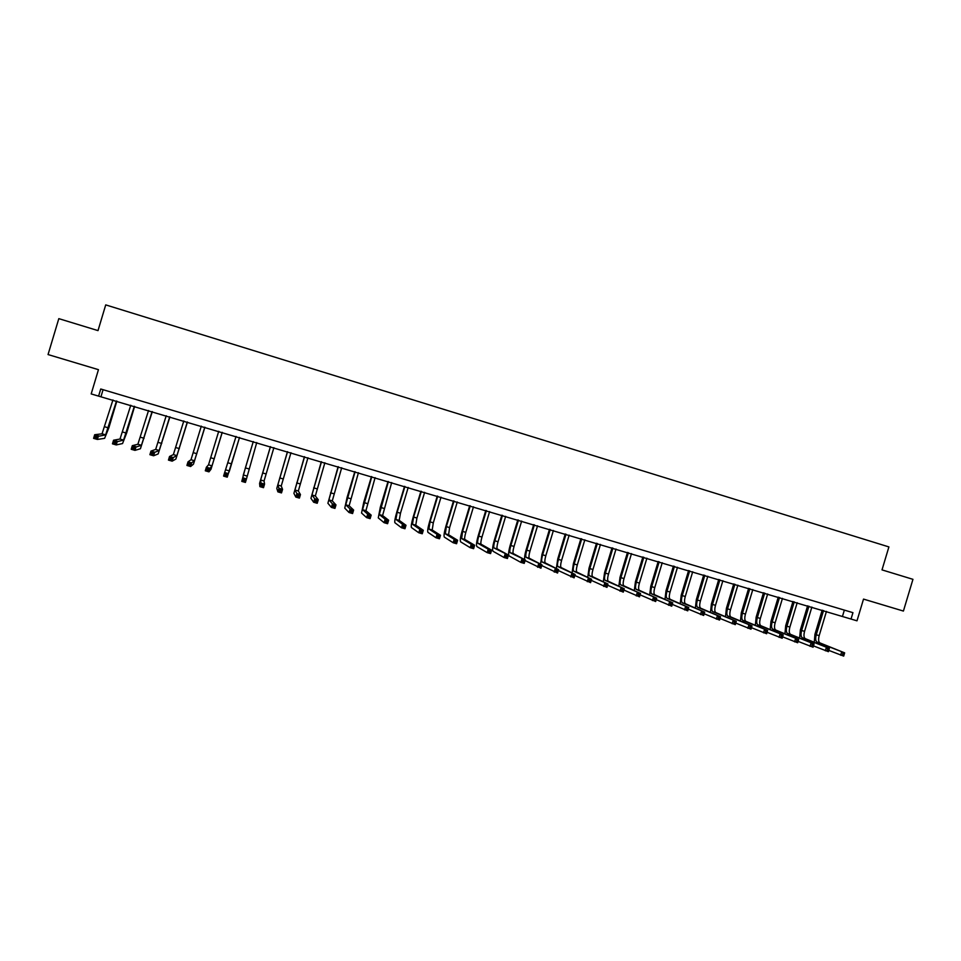 <?xml version="1.0" encoding="UTF-8"?>
<svg xmlns="http://www.w3.org/2000/svg" width="961" height="961" viewBox="0 0 961 961"><rect width="100%" height="100%" fill="white"/><g stroke="black" fill="none" stroke-linecap="round" stroke-linejoin="round"><path stroke-width="1.44" d="M58.813 318.644L48.05 354.561L98.454 369.673L91.187 393.926L856.996 620.818L863.519 599.099L903.412 611.064L912.95 579.327L882.006 569.885L888.901 546.917L105.722 304.889L98.01 330.608L58.813 318.644M851.026 619.052L852.948 612.662L100.737 389.001L98.599 396.124M844.359 610.103L842.533 616.157M103.067 389.698L101.049 396.425M814.267 642.284L814.952 634.272L822.196 610.127M826.46 611.388L819.18 635.629C818.207 639.461 818.46 641.9 819.961 642.921L844.659 652.855L843.686 656.111L828.802 650.393M823.541 610.523L816.261 634.777C815.288 638.609 815.541 641.047 817.03 642.068L844.659 652.855L844.202 653.864L842.989 653.516L842.593 654.825L843.818 655.174L844.202 653.864M842.593 654.825L840.635 655.222L841.62 651.966L842.989 653.516M843.818 655.174L843.686 656.111M799.636 638.068L800.357 629.996L807.612 605.802M811.865 607.064L804.561 631.365C803.588 635.197 803.816 637.623 805.282 638.645L829.391 648.411L828.418 651.678L813.474 645.9M808.934 606.199L801.63 630.5C800.645 634.344 800.885 636.771 802.339 637.792L829.391 648.411L828.923 649.42L827.697 649.071L827.301 650.381L828.526 650.729L828.923 649.42M827.301 650.381L825.355 650.789L826.328 647.522L827.697 649.071M828.526 650.729L828.418 651.678M784.945 633.828L785.69 625.719L792.969 601.466M797.198 602.715L789.882 627.065C788.897 630.921 789.113 633.347 790.531 634.344L814.063 643.954L813.078 647.221L798.074 641.383M794.254 601.85L786.939 626.212C785.954 630.056 786.158 632.482 787.576 633.491L814.063 643.954L813.559 644.963L812.321 644.603L811.937 645.912L813.162 646.272L813.559 644.963M811.937 645.912L810.003 646.333L810.988 643.053L812.321 644.603M813.162 646.272L813.078 647.221M770.181 629.575L770.962 621.407L778.266 597.105M782.47 598.355L775.143 622.764C774.146 626.608 774.338 629.035 775.719 630.032L798.651 639.473L797.666 642.753L782.602 636.843M779.515 597.478L772.188 621.899C771.19 625.755 771.371 628.182 772.752 629.167L798.651 639.473L798.123 640.47L796.885 640.11L796.489 641.431L797.726 641.792L798.123 640.47M796.489 641.431L794.567 641.852L795.564 638.572L796.885 640.11M797.726 641.792L797.666 642.753M755.346 625.311L756.175 617.082L763.49 592.733M767.671 593.97L760.331 618.428C759.334 622.296 759.502 624.71 760.836 625.707L783.167 634.969L782.182 638.26L767.058 632.278M764.704 593.093L757.364 617.563C756.355 621.431 756.523 623.845 757.857 624.83L783.167 634.969L782.626 635.966L781.377 635.605L780.981 636.927L782.23 637.287L782.626 635.966M780.981 636.927L779.071 637.359L780.068 634.068L781.377 635.605M782.23 637.287L782.182 638.26M740.463 621.022L741.315 612.746L748.643 588.336M752.811 589.561L745.448 614.079C744.451 617.947 744.595 620.374 745.892 621.347L767.611 630.44L766.626 633.743L751.454 627.689M749.832 588.685L742.469 613.214C741.46 617.082 741.604 619.497 742.889 620.47L767.611 630.44L767.046 631.437L765.797 631.077L765.4 632.398L766.65 632.758L767.046 631.437M765.4 632.398L763.502 632.831L764.5 629.539L765.797 631.077M766.65 632.758L766.626 633.743M725.495 616.722L726.384 608.373L733.736 583.916M737.88 585.141L730.504 609.718C729.495 613.586 729.615 616.013 730.877 616.974L751.995 625.899L750.997 629.203L735.766 623.076M734.889 584.252L727.513 608.842C726.492 612.71 726.612 615.136 727.861 616.097L751.995 625.899L751.394 626.884L750.145 626.524L749.748 627.845L750.997 628.218L751.394 626.884M749.748 627.845L747.862 628.29L748.859 624.986L750.145 626.524M750.997 628.218L750.997 629.203M710.467 612.409L711.404 604.001L718.756 579.471M722.888 580.696L715.501 605.322C714.479 609.214 714.576 611.628 715.801 612.577L736.294 621.335L735.297 624.65L720.005 618.44M719.885 579.807L712.485 604.445C711.464 608.325 711.56 610.752 712.774 611.701L736.294 621.335L735.67 622.32L734.408 621.947L734.012 623.281L735.273 623.653L735.67 622.32M734.012 623.281L732.15 623.737L733.147 620.41L734.408 621.947M735.273 623.653L735.297 624.65M695.368 608.073L696.341 599.592L703.716 575.014M707.825 576.24L700.425 600.913C699.392 604.805 699.464 607.22 700.653 608.169L720.522 616.746L719.513 620.061L704.173 613.779M704.809 575.339L697.398 600.036C696.365 603.928 696.437 606.343 697.614 607.28L720.522 616.746L719.873 617.731L718.612 617.358L718.203 618.692L719.477 619.064L719.873 617.731M718.203 618.692L716.353 619.148L717.35 615.821L718.612 617.358M719.477 619.064L719.513 620.061M680.208 603.736L681.217 595.171L688.605 570.546M692.701 571.759L685.277 596.493C684.244 600.385 684.292 602.799 685.433 603.736L704.665 612.133L703.668 615.46L688.268 609.094M689.662 570.858L682.238 595.604C681.205 599.496 681.253 601.922 682.382 602.847L704.665 612.133L704.005 613.118L702.731 612.746L702.323 614.079L703.596 614.451L704.005 613.118M702.323 614.079L700.485 614.547L701.494 611.208L702.731 612.746M703.596 614.451L703.668 615.46M664.976 599.376L666.021 590.727L673.433 566.041M677.505 567.254L670.057 592.036C669.024 595.952 669.048 598.367 670.141 599.28L688.749 607.508L687.74 610.848L672.292 604.373M674.454 566.341L667.006 591.147C665.973 595.063 665.985 597.466 667.078 598.391L688.749 607.508L688.052 608.481L686.779 608.109L686.37 609.442L687.656 609.815L688.052 608.481M686.37 609.442L684.544 609.911L685.553 606.571L686.779 608.109M687.656 609.815L687.74 610.848M649.672 594.991L650.753 586.27L658.189 561.524M662.237 562.726L654.777 587.579C653.732 591.483 653.732 593.898 654.789 594.811L672.748 602.847L671.739 606.199L656.231 599.628M659.174 561.813L651.714 586.678C650.669 590.595 650.657 593.009 651.702 593.91L672.748 602.847L672.027 603.82L670.742 603.448L670.346 604.793L671.631 605.166L672.027 603.82M670.346 604.793L668.532 605.262L669.541 601.91L670.742 603.448M671.631 605.166L671.739 606.199M634.296 590.607L635.425 581.789L642.873 556.984M646.897 558.185L639.425 583.087C638.368 587.003 638.344 589.417 639.353 590.318L656.663 598.174L655.666 601.526L640.098 594.859M643.822 557.272L636.338 582.186C635.293 586.114 635.269 588.516 636.266 589.417L656.663 598.174L655.931 599.135L654.633 598.763L654.237 600.108L655.522 600.481L655.931 599.135M654.237 600.108L652.435 600.589L653.444 597.237L654.633 598.763M655.522 600.481L655.666 601.526M618.848 586.21L620.025 577.285L627.485 552.431M631.497 553.62L624.001 578.582C622.944 582.51 622.896 584.913 623.857 585.802L640.519 593.478L639.509 596.841L623.893 590.054M628.398 552.695L620.902 577.669C619.845 581.609 619.797 584.012 620.758 584.901L640.519 593.478L639.75 594.439L638.452 594.066L638.044 595.412L639.341 595.784L639.75 594.439M638.044 595.412L636.266 595.904L637.275 592.529L638.452 594.066M639.341 595.784L639.509 596.841M603.328 581.801L604.553 572.756L612.025 547.842M616.013 549.031L608.505 574.053C607.436 577.981 607.364 580.396 608.289 581.273L624.29 588.757L623.281 592.132L607.616 585.225M612.914 548.106L605.394 573.14C604.337 577.08 604.253 579.483 605.166 580.36L624.29 588.757L623.497 589.718L622.187 589.333L621.791 590.691L623.088 591.063L623.497 589.718M621.791 590.691L620.013 591.183L621.034 587.808L622.187 589.333M623.088 591.063L623.281 592.132M587.748 577.381L589.009 568.215L596.505 543.241M600.469 544.419L592.949 569.501C591.868 573.441 591.772 575.843 592.649 576.72L607.977 584.012L606.968 587.387L591.255 580.36M597.346 543.494L589.826 568.588C588.745 572.528 588.649 574.942 589.513 575.807L607.977 584.012L607.16 584.961L605.85 584.588L605.442 585.934L606.751 586.318L607.16 584.961M605.442 585.934L603.688 586.438L604.709 583.063L605.85 584.588M606.751 586.318L606.968 587.387M572.083 572.948L573.393 563.651L580.912 538.628M584.853 539.794L577.309 564.924C576.228 568.876 576.107 571.278 576.936 572.143L591.592 579.243L590.571 582.63L574.822 575.471M581.717 538.869L574.173 564.011C573.092 567.963 572.96 570.366 573.789 571.218L591.592 579.243L590.751 580.192L589.429 579.807L589.021 581.165L590.342 581.549L590.751 580.192M589.021 581.165L587.291 581.681L588.312 578.294L589.429 579.807M590.342 581.549L590.571 582.63M556.359 568.516L557.716 559.062L565.236 533.98M569.164 535.145L561.596 560.335C560.515 564.299 560.371 566.702 561.152 567.543L575.122 574.462L574.113 577.849L558.317 570.534M566.017 534.208L558.449 559.41C557.368 563.374 557.212 565.777 557.993 566.618L575.122 574.462L574.258 575.399L572.936 575.014L572.528 576.372L573.849 576.756L574.258 575.399M572.528 576.372L570.81 576.9L571.831 573.501L572.936 575.014M573.849 576.756L574.113 577.849M540.562 564.083L541.956 554.461L549.5 529.319M553.404 530.472L545.824 555.722C544.731 559.686 544.551 562.089 545.295 562.918L558.581 569.645L557.56 573.044L541.728 565.561M550.233 529.535L542.653 554.797C541.56 558.773 541.379 561.164 542.124 561.993L558.581 569.645L557.692 570.582L556.359 570.197L555.951 571.567L557.272 571.951L557.692 570.582M555.951 571.567L554.245 572.083L555.266 568.684L556.359 570.197M557.272 571.951L557.56 573.044M524.682 559.65C524.382 557.488 524.862 554.221 526.123 549.836L533.691 524.634M537.559 525.787L529.967 551.085C528.874 555.062 528.67 557.464 529.367 558.281L541.956 564.816L540.935 568.227L525.078 560.539M534.388 524.838L526.796 550.16C525.691 554.137 525.487 556.539 526.172 557.356L541.956 564.816L541.031 565.741L539.698 565.356L539.289 566.726L540.623 567.11L541.031 565.741M539.289 566.726L537.595 567.254L538.628 563.843L539.698 565.356M540.623 567.11L540.935 568.227M518.472 520.117L510.856 545.5C509.738 549.488 509.51 551.878 510.159 552.683L525.259 559.951L524.225 563.374L520.874 562.401L509.174 555.963C508.213 554.737 508.561 551.146 510.219 545.187L517.799 519.925M521.655 521.066L514.051 546.437C512.934 550.413 512.706 552.815 513.366 553.62L525.259 559.951L524.298 560.876L522.964 560.491L522.544 561.861L523.889 562.257L524.298 560.876M522.544 561.861L520.874 562.401L521.907 558.978L522.964 560.491M523.889 562.257L524.225 563.374M502.471 515.384L494.843 540.815C493.726 544.815 493.461 547.205 494.062 547.998L508.465 555.074L507.432 558.497L504.069 557.524L493.077 551.278C492.188 550.076 492.573 546.485 494.242 540.514L501.846 515.192M505.678 516.333L498.05 541.752C496.933 545.752 496.681 548.142 497.281 548.935L508.465 555.074L507.492 555.999L506.135 555.602L505.726 556.972L507.072 557.368L507.492 555.999M505.726 556.972L504.069 557.524L505.102 554.089L506.135 555.602M507.072 557.368L507.432 558.497M486.398 510.615L478.746 536.118C477.629 540.118 477.341 542.509 477.893 543.289L488.212 549.175L491.6 550.16L490.566 553.596L487.179 552.623L476.908 546.581C476.079 545.392 476.512 541.8 478.194 535.818L485.81 510.447M489.617 511.576L481.978 537.055C480.848 541.055 480.572 543.445 481.137 544.238L491.6 550.16L490.59 551.085L489.233 550.689L488.825 552.07L490.182 552.455L490.59 551.085M488.825 552.07L487.179 552.623L488.212 549.175L489.233 550.689M490.182 552.455L490.566 553.596M470.253 505.834L462.589 531.397L461.652 538.556L471.25 544.238L474.65 545.235L473.617 548.683L470.217 547.686L460.655 541.86C459.911 540.683 460.379 537.103 462.073 531.109L469.701 505.678M473.485 506.795L465.821 532.334C464.692 536.346 464.391 538.737 464.908 539.505L474.65 545.235L473.617 546.148L472.247 545.752L471.839 547.133L473.196 547.53L473.617 546.148M471.839 547.133L470.217 547.686L471.25 544.238L472.247 545.752M473.196 547.53L473.617 548.683M454.036 501.029L446.348 526.64L445.327 533.799L454.193 539.289L457.616 540.274L456.571 543.734L453.16 542.737L444.33 537.103C443.658 535.962 444.174 532.382 445.868 526.364L453.52 500.873M457.28 501.99L449.604 527.601L448.595 534.76L457.616 540.274L456.547 541.187L455.178 540.791L454.769 542.172L456.139 542.569L456.547 541.187M454.769 542.172L453.16 542.737L454.193 539.289L455.178 540.791M456.139 542.569L456.571 543.734M437.735 496.2L430.035 521.871L428.93 529.03L437.063 534.304L440.498 535.301L439.453 538.761L436.018 537.764L427.933 532.334C427.333 531.205 427.885 527.637 429.603 521.607L437.267 496.056M441.003 497.173L433.303 522.832L432.21 529.991L440.498 535.301L439.405 536.202L438.024 535.806L437.615 537.187L438.985 537.595L439.405 536.202M437.615 537.187L436.018 537.764L437.063 534.304L438.024 535.806M438.985 537.595L439.453 538.761M421.362 491.347L413.638 517.078L412.449 524.225L419.837 529.295L423.296 530.292L422.251 533.763L418.804 532.766L411.452 527.553C410.924 526.436 411.524 522.868 413.242 516.826L420.93 491.215M424.642 492.32L416.93 518.039L415.753 525.186L423.296 530.292L422.167 531.193L420.786 530.796L420.377 532.19L421.759 532.586L422.167 531.193M420.377 532.19L418.804 532.766L419.837 529.295L420.786 530.796M421.759 532.586L422.251 533.763M404.917 486.47L397.181 512.273L395.896 519.408L402.539 524.262L405.998 525.271L404.965 528.754L401.494 527.745L394.899 522.736C394.442 521.643 395.079 518.075 396.821 512.033L404.521 486.362M408.209 487.455L400.473 513.234L399.211 520.369L405.998 525.271L404.857 526.16L403.464 525.763L403.055 527.157L404.437 527.553L404.857 526.16M403.055 527.157L401.494 527.745L402.539 524.262L403.464 525.763M404.437 527.553L404.965 528.754M388.388 481.581L379.271 514.567L385.145 519.204L388.628 520.213L387.583 523.709L384.1 522.688L378.274 517.895L380.316 507.204L388.028 481.473M391.692 482.554L382.598 515.54L388.628 520.213L387.451 521.102L386.058 520.694L385.637 522.099L387.031 522.496L387.451 521.102M385.637 522.099L384.1 522.688L385.145 519.204L386.058 520.694M387.031 522.496L387.583 523.709M371.775 476.656L362.561 509.702L367.667 514.123L371.174 515.132L370.117 518.64L366.621 517.619L361.552 513.042L363.726 502.351L371.463 476.56M375.102 477.641L365.913 510.675L371.174 515.132L369.961 516.021L368.568 515.613L368.147 517.018L369.541 517.426L369.961 516.021M368.147 517.018L366.621 517.619L367.667 514.123L368.568 515.613M369.541 517.426L370.117 518.64M355.089 471.707L345.768 504.813L350.104 509.006L353.624 510.039L352.579 513.546L349.047 512.513L344.759 508.153L347.065 497.486L354.825 471.635M358.441 472.704L349.131 505.786L353.624 510.039L352.387 510.916L350.981 510.495L350.561 511.901L351.966 512.321L352.387 510.916M350.561 511.901L349.047 512.513L350.104 509.006L350.981 510.495M351.966 512.321L352.579 513.546M338.332 466.746L328.902 499.888L332.458 503.876L335.99 504.909L334.933 508.417L331.401 507.396L327.893 503.252L338.104 466.674M341.696 467.743L332.278 500.873L335.99 504.909L334.728 505.774L333.311 505.366L332.89 506.771L334.308 507.18L334.728 505.774M332.89 506.771L331.401 507.396L332.458 503.876L333.311 505.366M334.308 507.18L334.933 508.417M321.491 461.748L311.953 494.963L314.715 498.723L318.271 499.756L317.214 503.276L313.658 502.243L310.944 498.327L321.298 461.7M324.866 462.758L315.34 495.948L318.271 499.756L316.974 500.621L315.544 500.2L315.124 501.618L316.553 502.026L316.974 500.621M315.124 501.618L313.658 502.243L314.715 498.723L315.544 500.2M316.553 502.026L317.214 503.276M304.565 456.739L294.919 490.002L296.889 493.534L300.457 494.567L299.4 498.098L295.82 497.065L293.91 493.365L304.421 456.691M307.952 457.736L298.33 490.987L300.457 494.567L299.135 495.432L297.706 495.011L297.273 496.429L298.703 496.849L299.135 495.432M297.273 496.429L295.82 497.065L296.889 493.534L297.706 495.011M298.703 496.849L299.4 498.098M287.555 451.694L277.801 485.017L278.966 488.32L282.558 489.365L281.501 492.909L277.909 491.864L276.792 488.392L287.459 451.67M290.967 452.703L281.237 486.014L282.558 489.365L281.201 490.218L279.759 489.798L279.339 491.215L280.78 491.636L281.201 490.218M279.339 491.215L277.909 491.864L278.966 488.32L279.759 489.798M280.78 491.636L281.501 492.909M270.473 446.637L260.611 480.007L260.96 483.083L264.563 484.128L263.506 487.683L259.89 486.638L259.59 483.395L270.413 446.613M273.897 447.646L264.059 481.005L264.563 484.128L263.182 484.981L261.728 484.56L261.308 485.978L262.749 486.398L263.182 484.981M261.308 485.978L259.89 486.638L260.96 483.083L261.728 484.56M262.749 486.398L263.506 487.683M245.427 467.767L253.284 441.543L243.325 474.974L242.857 477.821L246.484 478.878L245.415 482.434L241.788 481.377L245.427 467.767M256.743 442.565L246.484 478.878L245.067 479.719L243.613 479.287L243.181 480.716L244.635 481.137L245.067 479.719M243.181 480.716L241.788 481.377L242.857 477.821L243.613 479.287M244.635 481.137L245.415 482.434M236.058 436.438L224.67 472.524L228.31 473.593L227.24 477.161L239.529 437.471M239.517 437.459L229.451 470.926L228.31 473.593L226.856 474.422L225.403 474.001L224.97 475.431L226.436 475.851L226.856 474.422M226.436 475.851L227.24 477.161L223.601 476.091L224.67 472.524L225.403 474.001M223.601 476.091L224.97 475.431M218.724 431.297L208.525 464.836L206.387 467.214L210.051 468.271L208.969 471.851L210.988 469.268L222.255 432.342M222.195 432.33L212.021 465.845L210.051 468.271L208.561 469.1L207.095 468.68L206.663 470.109L208.129 470.542L208.561 469.1M208.129 470.542L208.969 471.851L205.306 470.794L206.387 467.214L207.095 468.68M205.306 470.794L206.663 470.109M201.305 426.143L190.987 459.73L188.008 461.869L191.683 462.938L190.614 466.517L193.473 464.175L204.897 427.201M204.801 427.177L194.506 460.751L190.17 463.755L188.692 463.334L188.26 464.764L189.737 465.196L190.17 463.755M189.737 465.196L190.614 466.517L186.927 465.448L188.008 461.869L188.692 463.334M186.927 465.448L188.26 464.764M183.803 420.954L173.376 454.601L169.532 456.487L173.232 457.568L172.163 461.16L175.875 459.058L187.455 422.035M187.311 421.987L176.908 455.622L171.683 458.385L170.205 457.953L169.773 459.394L171.25 459.826L171.683 458.385M171.25 459.826L172.163 461.16L168.451 460.091L169.532 456.487L170.205 457.953M168.451 460.091L169.773 459.394M166.217 415.741L155.67 449.436L150.973 451.093L154.685 452.175L153.604 455.778L158.181 453.916L169.941 416.846M169.737 416.786L159.214 450.469L153.111 452.979L151.622 452.547L151.189 454L152.679 454.433L153.111 452.979M152.679 454.433L153.604 455.778L149.892 454.697L150.973 451.093L151.622 452.547M149.892 454.697L151.189 454M148.547 410.503L137.879 444.258L132.306 445.664L136.042 446.757L134.96 450.373L140.414 448.739L152.331 411.62M152.09 411.548L141.447 445.291L134.432 447.562L132.93 447.117L132.498 448.571L133.999 449.003L134.432 447.562M133.999 449.003L134.96 450.373L131.225 449.28L132.306 445.664L132.93 447.117M131.225 449.28L132.498 448.571M130.78 405.242L120.005 439.045L113.554 440.21L117.314 441.303L116.221 444.931L122.552 443.55L126.648 433.039L134.636 406.383M134.348 406.299L123.585 440.09L115.656 442.096L114.155 441.664L113.722 443.117L115.224 443.55L115.656 442.096M115.224 443.55L116.221 444.931L112.461 443.838L113.554 440.21L114.155 441.664M112.461 443.838L113.722 443.117M112.942 399.956L102.034 433.819L94.695 434.72L98.478 435.826L97.385 439.453L104.605 438.336L108.845 427.837L116.846 401.109M116.509 401.013L105.638 434.865L96.797 436.618L95.283 436.174L94.839 437.627L96.352 438.072L96.797 436.618M96.352 438.072L97.385 439.453L93.601 438.36L94.695 434.72L95.283 436.174M93.601 438.36L94.839 437.627M819.18 635.629L816.261 634.777M819.961 642.921L817.03 642.068M804.561 631.365L801.63 630.5M805.282 638.645L802.339 637.792M789.882 627.065L786.939 626.212M790.531 634.344L787.576 633.491M775.143 622.764L772.188 621.899M775.719 630.032L772.752 629.167M760.331 618.428L757.364 617.563M760.836 625.707L757.857 624.83M745.448 614.079L742.469 613.214M745.892 621.347L742.889 620.47M730.504 609.718L727.513 608.842M730.877 616.974L727.861 616.097M715.501 605.322L712.485 604.445M715.801 612.577L712.774 611.701M700.425 600.913L697.398 600.036M700.653 608.169L697.614 607.28M685.277 596.493L682.238 595.604M685.433 603.736L682.382 602.847M670.057 592.036L667.006 591.147M670.141 599.28L667.078 598.391M654.777 587.579L651.714 586.678M654.789 594.811L651.702 593.91M639.425 583.087L636.338 582.186M639.353 590.318L636.266 589.417M624.001 578.582L620.902 577.669M623.857 585.802L620.758 584.901M608.505 574.053L605.394 573.14M608.289 581.273L605.166 580.36M592.949 569.501L589.826 568.588M592.649 576.72L589.513 575.807M577.309 564.924L574.173 564.011M576.936 572.143L573.789 571.218M561.596 560.335L558.449 559.41M561.152 567.543L557.993 566.618M545.824 555.722L542.653 554.797M545.295 562.918L542.124 561.993M529.967 551.085L526.796 550.16M529.367 558.281L526.172 557.356M514.051 546.437L510.856 545.5M513.366 553.62L510.159 552.683M498.05 541.752L494.843 540.815M497.281 548.935L494.062 547.998M481.978 537.055L478.746 536.118M481.137 544.238L477.893 543.289M465.821 532.334L462.589 531.397M464.908 539.505L461.652 538.556M449.604 527.601L446.348 526.64M448.595 534.76L445.327 533.799M433.303 522.832L430.035 521.871M432.21 529.991L428.93 529.03M416.93 518.039L413.638 517.078M415.753 525.186L412.449 524.225M400.473 513.234L397.181 512.273M399.211 520.369L395.896 519.408M383.944 508.405L380.628 507.432M382.598 515.54L379.271 514.567M367.342 503.552L364.003 502.579M365.913 510.675L362.561 509.702M350.657 498.675L347.305 497.69M349.131 505.786L345.768 504.813M333.887 493.774L330.524 492.789M332.278 500.873L328.902 499.888M317.046 488.849L313.658 487.852M315.34 495.948L311.953 494.963M300.12 483.9L296.721 482.902M298.33 490.987L294.919 490.002M283.111 478.926L279.699 477.929M281.237 486.014L277.801 485.017M266.017 473.929L262.593 472.932M264.059 481.005L260.611 480.007M248.851 468.908L245.403 467.899M246.797 475.983L243.325 474.974M231.601 463.863L228.141 462.854M229.451 470.926L225.967 469.917M214.267 458.793L210.783 457.784M212.021 465.845L208.525 464.836M196.849 453.712L193.353 452.679M194.506 460.751L190.987 459.73M179.335 448.595L175.827 447.562M176.908 455.622L173.376 454.601M161.748 443.441L158.217 442.42M159.214 450.469L155.67 449.436M144.078 438.276L140.534 437.243M141.447 445.291L137.879 444.258M126.311 433.087L122.756 432.042M123.585 440.09L120.005 439.045M108.473 427.873L104.893 426.828M105.638 434.865L102.034 433.819"/></g></svg>

